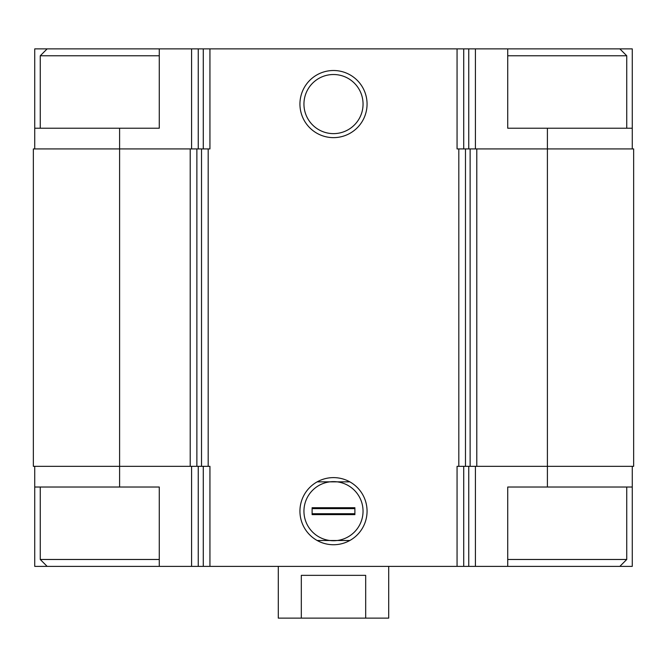 <?xml version="1.0" encoding="UTF-8"?>
<svg xmlns="http://www.w3.org/2000/svg" width="667" height="667" viewBox="0 0 667 667"><rect width="100%" height="100%" fill="white"/><g stroke="black" fill="none" stroke-linecap="round" stroke-linejoin="round"><path stroke-width="1" d="M159.271 48.874L34.734 48.874L34.734 128.222L159.271 128.222L159.271 48.874L198.249 48.874L198.249 148.924M119.601 128.222L119.601 148.924L190.203 148.924L190.203 466.325L119.601 466.325L119.601 487.027L159.271 487.027L159.271 566.375L507.729 566.375L507.729 487.027L632.266 487.027L632.266 566.375L619.851 566.375L626.747 559.471L626.747 487.027M159.271 566.375L34.734 566.375L34.734 466.325M632.266 148.924L632.266 48.874L619.851 48.874L626.747 55.778L507.729 55.778M198.249 48.874L507.729 48.874L507.729 128.222L547.399 128.222L547.399 148.924L476.797 148.924L476.797 466.325L547.399 466.325L547.399 487.027M632.266 466.325L632.266 487.027M119.601 487.027L34.734 487.027M476.797 148.924L457.062 148.924L457.062 48.874M633.65 148.924L547.399 148.924L547.399 466.325L633.65 466.325L633.65 148.924M209.938 48.874L209.938 148.924L196.873 148.924L196.873 466.325L209.938 466.325L209.938 566.375M119.601 148.924L33.35 148.924L33.35 466.325L119.601 466.325L119.601 148.924M190.203 148.924L196.873 148.924M333.5 70.51A33.558 33.558 0 0 0 304.435 120.852A33.558 33.558 0 0 0 362.565 120.852A33.558 33.558 0 0 0 333.5 70.51M333.5 477.614A33.558 33.558 0 0 0 304.435 527.956A33.558 33.558 0 0 0 362.565 527.956A33.558 33.558 0 0 0 333.5 477.614M470.127 148.924L470.127 466.325L457.062 466.325L457.062 566.375M470.127 466.325L476.797 466.325M190.203 466.325L196.873 466.325M632.266 128.222L547.399 128.222M34.734 128.222L34.734 148.924M333.5 481.624A29.556 29.556 0 0 0 303.944 511.172A29.556 29.556 0 0 0 337.16 540.503A29.556 29.556 0 0 0 337.16 481.849A29.556 29.556 0 0 0 333.5 481.624M333.5 74.521A29.556 29.556 0 0 0 307.904 118.851A29.556 29.556 0 0 0 359.096 118.851A29.556 29.556 0 0 0 333.5 74.521M507.729 566.375L619.851 566.375M507.729 559.471L626.747 559.471M626.747 128.222L626.747 55.778M507.729 48.874L619.851 48.874M47.149 566.375L40.253 559.471L159.271 559.471M40.253 128.222L40.253 55.778L159.271 55.778M278.297 566.375L278.297 618.126L388.703 618.126L388.703 566.375M301.317 618.126L301.317 575.346L365.683 575.346L365.683 618.126M349.825 481.849L317.175 481.849M317.175 540.503L349.825 540.503M312.106 514.624L312.106 507.729L354.894 507.729L354.894 514.624L312.106 514.624M312.106 508.629L354.894 508.629M312.106 513.723L354.894 513.723M475.413 466.325L475.413 566.375M191.587 466.325L191.587 566.375M468.751 466.325L468.751 566.375M463.723 466.325L463.723 566.375M458.813 148.924L458.813 466.325M208.187 148.924L208.187 466.325M203.277 466.325L203.277 566.375M198.249 466.325L198.249 566.375M465.474 148.924L465.474 466.325M201.526 148.924L201.526 466.325M475.413 48.874L475.413 148.924M468.751 48.874L468.751 148.924M463.723 48.874L463.723 148.924M203.277 48.874L203.277 148.924M191.587 48.874L191.587 148.924M40.253 559.471L40.253 487.027M47.149 48.874L40.253 55.778"/></g></svg>
